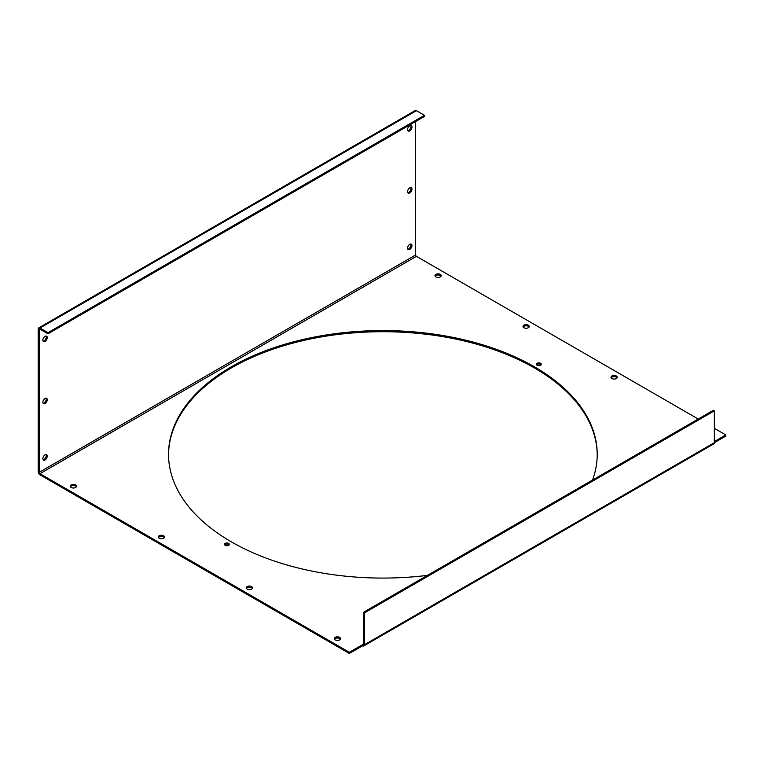 <?xml version="1.0" encoding="UTF-8"?>
<svg xmlns="http://www.w3.org/2000/svg" width="764" height="764" viewBox="0 0 764 764"><rect width="100%" height="100%" fill="white"/><g stroke="black" fill="none" stroke-linecap="round" stroke-linejoin="round"><path stroke-width="1.15" d="M38.716 327.909A2.493 1.432 60 0 1 39.957 328.033L47.979 332.665L424.44 115.316L416.418 110.684A2.493 1.432 60 0 0 415.177 110.56L38.716 327.909A2.493 1.432 60 0 0 38.2 329.055L38.2 471.77A2.493 1.432 60 0 0 39.957 474.816L349.339 653.44L362.537 645.819A2.493 1.432 -120 0 0 363.788 645.933A2.493 1.432 -120 0 0 364.304 644.797L364.304 612.957L363.32 612.394L713.385 410.287L714.359 410.851L364.304 612.957M363.788 645.933L713.843 443.836A2.493 1.432 -120 0 0 714.359 442.69L725.8 436.091L725.8 434.964L714.359 428.356M168.538 454.886A214.34 123.749 180 0 1 231.32 367.952A214.34 123.749 180 0 1 534.437 367.952A214.34 123.749 180 0 1 597.219 454.886M435.174 276.215A3.113 1.795 180 0 1 435.929 275.508A3.113 1.795 180 0 1 441.076 276.215M523.178 327.021A3.113 1.795 180 0 1 523.932 326.314A3.113 1.795 180 0 1 529.08 327.021M536.624 364.848A2.416 1.394 180 0 1 537.13 364.418A2.416 1.394 180 0 1 541.055 364.848M611.181 377.827A3.113 1.795 180 0 1 611.935 377.12A3.113 1.795 180 0 1 617.083 377.827M334.46 639.21A3.113 1.795 180 0 1 335.215 638.503A3.113 1.795 180 0 1 340.362 639.21M246.457 588.404A3.113 1.795 180 0 1 247.211 587.697A3.113 1.795 180 0 1 252.359 588.404M158.454 537.589A3.113 1.795 180 0 1 159.208 536.891A3.113 1.795 180 0 1 164.355 537.589M70.45 486.783A3.113 1.795 180 0 1 71.205 486.076A3.113 1.795 180 0 1 76.352 486.783M224.702 544.933A2.416 1.394 180 0 1 225.208 544.512A2.416 1.394 180 0 1 229.133 544.933M698.229 419.035L416.418 256.341A1.108 0.64 60 0 1 415.635 254.985L415.635 121.524M714.359 441.563L725.8 434.964M362.537 645.819L362.537 644.682A1.108 0.64 -120 0 0 363.32 644.233L363.32 612.394M349.339 653.44L349.339 652.303L363.32 644.233M416.418 256.341L39.957 473.69L349.339 652.303M39.957 473.69A1.108 0.64 60 0 1 39.174 472.333L39.174 329.618A1.108 0.64 60 0 1 39.957 329.16L47.979 333.792L424.44 116.443L424.44 115.316M427.458 575.368A214.34 123.749 180 0 1 231.32 541.829A214.34 123.749 180 0 1 168.538 454.322A214.34 123.749 180 0 1 231.32 366.815A214.34 123.749 180 0 1 534.437 366.815A214.34 123.749 180 0 1 597.219 454.322A214.34 123.749 180 0 1 592.53 480.059M225.208 543.376A2.416 1.394 180 0 1 227.844 543.08A2.416 1.394 180 0 1 229.334 544.369A2.416 1.394 180 0 1 228.627 545.353A2.416 1.394 180 0 1 225.208 545.353A2.416 1.394 180 0 1 224.501 544.369A2.416 1.394 180 0 1 225.208 543.376M71.205 487.489A3.113 1.795 180 0 1 70.288 486.219A3.113 1.795 180 0 1 71.205 484.949A3.113 1.795 180 0 1 74.595 484.557A3.113 1.795 180 0 1 76.515 486.219A3.113 1.795 180 0 1 75.598 487.489A3.113 1.795 180 0 1 71.205 487.489M159.208 535.755A3.113 1.795 180 0 1 162.598 535.373A3.113 1.795 180 0 1 164.518 537.025A3.113 1.795 180 0 1 163.601 538.295A3.113 1.795 180 0 1 159.208 538.295A3.113 1.795 180 0 1 158.291 537.025A3.113 1.795 180 0 1 159.208 535.755M247.211 589.111A3.113 1.795 180 0 1 246.294 587.841A3.113 1.795 180 0 1 247.211 586.571A3.113 1.795 180 0 1 250.602 586.179A3.113 1.795 180 0 1 252.521 587.841A3.113 1.795 180 0 1 251.604 589.111A3.113 1.795 180 0 1 247.211 589.111M335.215 637.377A3.113 1.795 180 0 1 338.605 636.985A3.113 1.795 180 0 1 340.524 638.647A3.113 1.795 180 0 1 339.608 639.917A3.113 1.795 180 0 1 335.215 639.917A3.113 1.795 180 0 1 334.298 638.647A3.113 1.795 180 0 1 335.215 637.377M611.935 375.993A3.113 1.795 180 0 1 615.326 375.601A3.113 1.795 180 0 1 617.245 377.263A3.113 1.795 180 0 1 616.338 378.533A3.113 1.795 180 0 1 611.935 378.533A3.113 1.795 180 0 1 611.019 377.263A3.113 1.795 180 0 1 611.935 375.993M537.13 363.292A2.416 1.394 180 0 1 539.766 362.986A2.416 1.394 180 0 1 541.265 364.275A2.416 1.394 180 0 1 540.549 365.268A2.416 1.394 180 0 1 537.13 365.268A2.416 1.394 180 0 1 536.423 364.275A2.416 1.394 180 0 1 537.13 363.292M523.932 325.187A3.113 1.795 180 0 1 527.322 324.796A3.113 1.795 180 0 1 529.242 326.457A3.113 1.795 180 0 1 528.335 327.727A3.113 1.795 180 0 1 523.932 327.727A3.113 1.795 180 0 1 523.015 326.457A3.113 1.795 180 0 1 523.932 325.187M435.929 274.381A3.113 1.795 180 0 1 439.319 273.989A3.113 1.795 180 0 1 441.239 275.651A3.113 1.795 180 0 1 440.331 276.921A3.113 1.795 180 0 1 435.929 276.921A3.113 1.795 180 0 1 435.012 275.651A3.113 1.795 180 0 1 435.929 274.381M364.304 644.797L714.359 442.69L714.359 410.851M407.565 248.128A3.113 1.795 -60 0 1 408.931 244.996A3.113 1.795 -60 0 1 411.328 244.165A3.113 1.795 -60 0 1 411.968 245.588A3.113 1.795 -60 0 1 410.612 248.72A3.113 1.795 -60 0 1 408.215 249.551A3.113 1.795 -60 0 1 407.565 248.128M407.565 191.668A3.113 1.795 -60 0 1 408.931 188.536A3.113 1.795 -60 0 1 411.328 187.705A3.113 1.795 -60 0 1 411.968 189.128A3.113 1.795 -60 0 1 410.612 192.261A3.113 1.795 -60 0 1 408.215 193.091A3.113 1.795 -60 0 1 407.565 191.668M407.565 129.574A3.113 1.795 -60 0 1 408.931 126.442A3.113 1.795 -60 0 1 411.328 125.611A3.113 1.795 -60 0 1 411.968 127.034A3.113 1.795 -60 0 1 410.612 130.167A3.113 1.795 -60 0 1 408.215 130.997A3.113 1.795 -60 0 1 407.565 129.574M42.841 458.696A3.113 1.795 -60 0 1 44.207 455.564A3.113 1.795 -60 0 1 46.604 454.733A3.113 1.795 -60 0 1 47.244 456.156A3.113 1.795 -60 0 1 45.888 459.288A3.113 1.795 -60 0 1 43.491 460.119A3.113 1.795 -60 0 1 42.841 458.696M42.841 402.246A3.113 1.795 -60 0 1 44.207 399.114A3.113 1.795 -60 0 1 46.604 398.283A3.113 1.795 -60 0 1 47.244 399.706A3.113 1.795 -60 0 1 45.888 402.838A3.113 1.795 -60 0 1 43.491 403.669A3.113 1.795 -60 0 1 42.841 402.246M42.841 340.142A3.113 1.795 -60 0 1 44.207 337.01A3.113 1.795 -60 0 1 46.604 336.179A3.113 1.795 -60 0 1 47.244 337.602A3.113 1.795 -60 0 1 45.888 340.734A3.113 1.795 -60 0 1 43.491 341.565A3.113 1.795 -60 0 1 42.841 340.142M47.979 332.665L47.979 333.792M46.031 336.036A3.113 1.795 -60 0 1 46.27 337.039A3.113 1.795 -60 0 1 43.08 341.145M46.031 398.13A3.113 1.795 -60 0 1 46.27 399.142A3.113 1.795 -60 0 1 43.08 403.249M46.031 454.59A3.113 1.795 -60 0 1 46.27 455.592A3.113 1.795 -60 0 1 43.08 459.708M410.755 125.458A3.113 1.795 -60 0 1 410.994 126.471A3.113 1.795 -60 0 1 407.804 130.577M410.755 187.562A3.113 1.795 -60 0 1 410.994 188.565A3.113 1.795 -60 0 1 407.804 192.681M410.755 244.012A3.113 1.795 -60 0 1 410.994 245.024A3.113 1.795 -60 0 1 407.804 249.131M415.635 254.985L39.174 472.333M39.957 329.16L39.174 329.618M416.418 110.684L39.957 328.033"/></g></svg>
